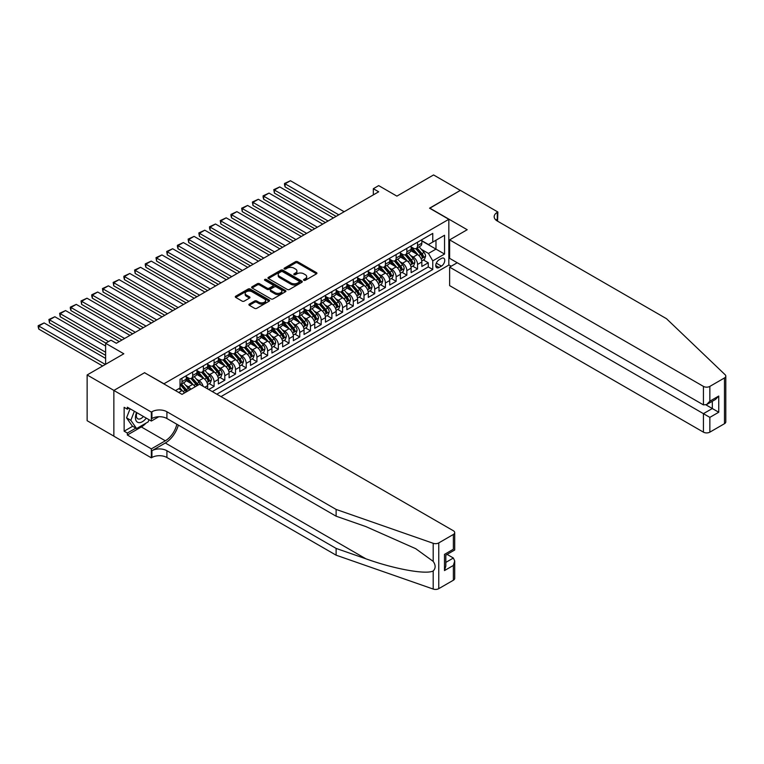 <?xml version="1.0" encoding="UTF-8"?>
<svg xmlns="http://www.w3.org/2000/svg" width="764" height="764" viewBox="0 0 764 764"><rect width="100%" height="100%" fill="white"/><g stroke="black" fill="none" stroke-linecap="round" stroke-linejoin="round"><path stroke-width="1.15" d="M303.862 280.292A1.041 0.602 0 0 0 305.333 280.292L316.497 273.837A1.49 0.859 0 0 0 316.936 273.235A1.49 0.859 0 0 0 316.497 272.624L297.578 261.699A1.49 0.859 0 0 0 295.477 261.699L284.313 268.154A1.041 0.602 0 0 0 285.784 269.004L287.226 268.164A4.756 2.75 0 0 1 293.949 268.164L295.534 269.081A4.756 2.75 0 0 1 296.919 271.019A4.756 2.75 0 0 1 295.534 272.958L294.083 273.798A1.041 0.602 0 0 0 295.553 274.648L297.005 273.808A4.756 2.75 0 0 1 303.728 273.808L305.304 274.725A4.756 2.75 0 0 1 306.698 276.663A4.756 2.75 0 0 1 305.304 278.602L303.862 279.443A1.041 0.602 0 0 0 303.862 280.292L303.862 279.443M249.331 304.062A1.49 0.859 0 0 0 248.902 304.674A1.49 0.859 0 0 0 249.331 305.275L254.641 308.341A1.49 0.859 0 0 0 256.742 308.341L269.148 301.178A1.49 0.859 0 0 0 269.577 300.577A1.49 0.859 0 0 0 269.148 299.966L250.229 289.04A1.49 0.859 0 0 0 248.128 289.04L235.723 296.203A1.49 0.859 0 0 0 235.283 296.814A1.49 0.859 0 0 0 235.723 297.416L242.131 301.121A1.49 0.859 0 0 0 244.232 301.121L249.542 298.055A1.49 0.859 0 0 0 249.981 297.444A1.49 0.859 0 0 0 249.542 296.843L246.361 295.009A3.973 2.292 0 0 1 245.196 293.386A3.973 2.292 0 0 1 247.651 291.256A3.973 2.292 0 0 1 251.986 291.762L264.439 298.953A3.973 2.292 0 0 1 265.605 300.577A3.973 2.292 0 0 1 263.15 302.697A3.973 2.292 0 0 1 258.815 302.2L256.742 300.997A1.49 0.859 0 0 0 254.641 300.997L249.331 304.062L249.331 305.275L254.641 302.238L254.641 300.997M144.702 372.822L163.973 383.767L448.831 219.306L429.549 208.18L460.339 190.408L433.57 174.946L396.888 196.128L378.686 185.614L373.329 188.708L378.686 191.793L116.319 343.275L110.961 340.181L105.613 343.275L105.613 364.294M144.702 372.641L113.912 390.414L87.134 374.962L123.816 353.78L105.613 343.275M287.331 289.47A1.49 0.859 0 0 0 289.432 289.47L301.837 282.308A1.49 0.859 0 0 0 302.277 281.696A1.49 0.859 0 0 0 301.837 281.095L282.919 270.169A1.49 0.859 0 0 0 280.818 270.169L268.412 277.332A1.49 0.859 0 0 0 267.973 277.934A1.49 0.859 0 0 0 268.412 278.545L287.331 289.47M265.203 280.512A1.041 0.602 0 0 1 266.254 280.655L266.254 279.423L285.488 290.53A1.49 0.859 0 0 1 285.927 291.132A1.49 0.859 0 0 1 285.488 291.743L273.092 298.905A1.49 0.859 0 0 1 270.991 298.905L252.063 287.98L257.373 284.934L257.373 283.702L252.063 286.767A1.49 0.859 0 0 0 251.633 287.369A1.49 0.859 0 0 0 252.063 287.98L252.063 286.767M257.373 284.934A1.49 0.859 0 0 1 259.474 284.934L259.474 283.702A1.49 0.859 0 0 0 257.373 283.702M259.474 283.702L267.152 288.133A1.49 0.859 0 0 0 269.253 288.133L272.777 286.099A1.49 0.859 0 0 0 273.206 285.488A1.49 0.859 0 0 0 272.777 284.886L264.783 280.273A1.041 0.602 0 0 1 266.254 279.423M113.855 436.139L87.134 420.706L87.134 374.962M208.734 389.516L214.092 386.431L209.221 383.614M207.12 372.937L209.804 374.494A6.055 3.495 60 0 1 214.092 381.914L218.37 379.441L218.37 383.958L224.797 380.243L219.927 377.435M217.826 366.758L220.519 368.315A6.055 3.495 60 0 1 224.797 375.735L229.085 373.262L229.085 377.769L235.513 374.064L230.632 371.247M228.531 360.579L231.225 362.126A6.055 3.495 60 0 1 235.513 369.547L239.791 367.073L239.791 371.591L246.218 367.876L241.348 365.068M239.247 354.391L241.93 355.948A6.055 3.495 60 0 1 246.218 363.368L250.496 360.894L250.496 365.402L256.924 361.697L252.053 358.879M249.952 348.212L252.645 349.759A6.055 3.495 60 0 1 256.924 357.18L261.212 354.706L261.212 359.223L267.639 355.518L262.759 352.701M260.658 342.033L263.351 343.58A6.055 3.495 60 0 1 267.639 351.001L271.917 348.527L271.917 353.044L278.344 349.329L273.474 346.522M271.373 335.845L274.056 337.401A6.055 3.495 60 0 1 278.344 344.822L282.623 342.348L282.623 346.856L289.05 343.151L284.179 340.333M282.078 329.666L284.771 331.213A6.055 3.495 60 0 1 289.05 338.633L293.338 336.16L293.338 340.677L299.765 336.962L294.885 334.154M292.784 323.478L295.477 325.034A6.055 3.495 60 0 1 299.765 332.455L304.043 329.981L304.043 334.489L310.471 330.783L305.6 327.966M303.499 317.299L306.183 318.846A6.055 3.495 60 0 1 310.471 326.266L314.749 323.793L314.749 328.31L321.176 324.604L316.306 321.787M314.205 311.12L316.898 312.667A6.055 3.495 60 0 1 321.176 320.087L325.464 317.614L325.464 322.131L331.891 318.416L327.011 315.608M324.91 304.931L327.603 306.488A6.055 3.495 60 0 1 331.891 313.909L336.17 311.435L336.17 315.943L342.597 312.237L337.726 309.42M335.625 298.753L338.309 300.3A6.055 3.495 60 0 1 342.597 307.72L346.875 305.247L346.875 309.764L353.302 306.049L348.432 303.241M346.331 292.564L349.024 294.121A6.055 3.495 60 0 1 353.302 301.541L357.59 299.068L357.59 303.575L364.017 299.87L359.137 297.053M357.036 286.385L359.729 287.933A6.055 3.495 60 0 1 364.017 295.353L368.296 292.879L368.296 297.397L374.723 293.691L369.852 290.874M367.751 280.207L370.435 281.754A6.055 3.495 60 0 1 374.723 289.174L379.001 286.701L379.001 291.218L385.428 287.503L380.558 284.695M378.457 274.018L381.15 275.575A6.055 3.495 60 0 1 385.428 282.995L389.716 280.522L389.716 285.029L396.144 281.324L391.263 278.507M389.162 267.839L391.856 269.386A6.055 3.495 60 0 1 396.144 276.807L400.422 274.333L400.422 278.85L406.849 275.136L401.979 272.328M399.878 261.651L402.561 263.208A6.055 3.495 60 0 1 406.849 270.628L411.127 268.154L411.127 272.662L417.555 268.957L417.555 264.439A6.055 3.495 -120 0 0 413.276 257.029L410.583 255.472M412.684 266.139L417.555 268.957M184.477 392.954A6.055 3.495 -120 0 0 181.966 390.566L178.747 388.714M195.183 386.775A6.055 3.495 -120 0 0 192.671 384.387L186.053 380.558M190.895 389.248A6.055 3.495 60 0 0 188.393 386.861L185.7 385.304M207.665 388.895L207.665 385.619A6.055 3.495 -120 0 0 203.386 378.199L196.759 374.379M203.128 386.278A6.055 3.495 60 0 0 199.098 380.673L196.405 379.125M218.37 379.441A6.055 3.495 -120 0 0 214.092 372.02L207.464 368.2M229.085 373.262A6.055 3.495 -120 0 0 224.797 365.841L218.179 362.012M239.791 367.073A6.055 3.495 -120 0 0 235.513 359.653L228.885 355.833M250.496 360.894A6.055 3.495 -120 0 0 246.218 353.474L239.59 349.654M261.212 354.706A6.055 3.495 -120 0 0 256.924 347.286L250.306 343.466M271.917 348.527A6.055 3.495 -120 0 0 267.639 341.107L261.011 337.287M282.623 342.348A6.055 3.495 -120 0 0 278.344 334.928L271.717 331.099M293.338 336.16A6.055 3.495 -120 0 0 289.05 328.74L282.432 324.92M304.043 329.981A6.055 3.495 -120 0 0 299.765 322.561L293.137 318.741M314.749 323.793A6.055 3.495 -120 0 0 310.471 316.382L303.843 312.552M325.464 317.614A6.055 3.495 -120 0 0 321.176 310.194L314.558 306.374M336.17 311.435A6.055 3.495 -120 0 0 331.891 304.015L325.263 300.185M346.875 305.247A6.055 3.495 -120 0 0 342.597 297.826L335.969 294.006M357.59 299.068A6.055 3.495 -120 0 0 353.302 291.647L346.684 287.827M368.296 292.879A6.055 3.495 -120 0 0 364.017 285.469L357.39 281.639M379.001 286.701A6.055 3.495 -120 0 0 374.723 279.28L368.095 275.46M389.716 280.522A6.055 3.495 -120 0 0 385.428 273.101L378.81 269.272M400.422 274.333A6.055 3.495 -120 0 0 396.144 266.913L389.516 263.093M411.127 268.154A6.055 3.495 -120 0 0 406.849 260.734L400.221 256.914M441.439 258.442L439.08 259.808A4.699 2.712 120 0 0 436.015 263.943A4.699 2.712 120 0 0 436.731 267.706A4.699 2.712 120 0 0 439.08 267.476L441.439 266.111A4.699 2.712 120 0 0 444.505 261.976A4.699 2.712 120 0 0 443.788 258.213A4.699 2.712 120 0 0 441.439 258.442M220.997 396.592L448.831 265.06L448.831 219.306M216.823 394.186L432.768 269.511L432.768 260.858L428.48 253.438L421.289 249.293M175.491 390.595L180.037 387.969L180.037 379.316L432.768 233.402L432.768 242.064L444.543 235.264L444.543 254.059L432.768 260.858M186.244 376.719L188.393 377.96A6.055 3.495 60 0 0 191.42 378.256L195.699 375.783A6.055 3.495 -120 0 0 196.959 373.013L196.959 369.547M196.959 370.54L199.098 371.772A6.055 3.495 60 0 0 202.126 372.078L206.414 369.604A6.055 3.495 -120 0 0 207.665 366.825L207.665 363.368M207.665 364.352L209.804 365.593A6.055 3.495 60 0 0 212.841 365.889L217.119 363.416A6.055 3.495 -120 0 0 218.37 360.646L218.37 357.18M218.37 358.173L220.519 359.405A6.055 3.495 60 0 0 223.546 359.71L227.825 357.237A6.055 3.495 -120 0 0 229.085 354.458L229.085 351.001M229.085 351.984L231.225 353.226A6.055 3.495 60 0 0 234.252 353.522L238.54 351.048A6.055 3.495 -120 0 0 239.791 348.279L239.791 344.812M239.791 345.805L241.93 347.047A6.055 3.495 60 0 0 244.967 347.343L249.245 344.87A6.055 3.495 -120 0 0 250.496 342.1L250.496 338.633M250.496 339.627L252.645 340.859A6.055 3.495 60 0 0 255.673 341.164L259.951 338.691A6.055 3.495 -120 0 0 261.212 335.912L261.212 332.455M261.212 333.438L263.351 334.68A6.055 3.495 60 0 0 266.378 334.976L270.666 332.502A6.055 3.495 -120 0 0 271.917 329.733L271.917 326.266M271.917 327.259L274.056 328.491A6.055 3.495 60 0 0 277.093 328.797L281.372 326.323A6.055 3.495 -120 0 0 282.623 323.544L282.623 320.087M282.623 321.081L284.771 322.312A6.055 3.495 60 0 0 287.799 322.609L292.077 320.135A6.055 3.495 -120 0 0 293.338 317.366L293.338 313.909M293.338 314.892L295.477 316.134A6.055 3.495 60 0 0 298.504 316.43L302.792 313.956A6.055 3.495 -120 0 0 304.043 311.187L304.043 307.72M304.043 308.713L306.183 309.945A6.055 3.495 60 0 0 309.219 310.251L313.498 307.777A6.055 3.495 -120 0 0 314.749 304.998L314.749 301.541M314.749 302.525L316.898 303.766A6.055 3.495 60 0 0 319.925 304.062L324.203 301.589A6.055 3.495 -120 0 0 325.464 298.819L325.464 295.353M325.464 296.346L327.603 297.578A6.055 3.495 60 0 0 330.631 297.884L334.918 295.41A6.055 3.495 -120 0 0 336.17 292.631L336.17 289.174M336.17 290.167L338.309 291.399A6.055 3.495 60 0 0 341.346 291.695L345.624 289.222A6.055 3.495 -120 0 0 346.875 286.452L346.875 282.995M346.875 283.979L349.024 285.22A6.055 3.495 60 0 0 352.051 285.516L356.33 283.043A6.055 3.495 -120 0 0 357.59 280.273L357.59 276.807M357.59 277.8L359.729 279.032A6.055 3.495 60 0 0 362.757 279.337L367.045 276.864A6.055 3.495 -120 0 0 368.296 274.085L368.296 270.628M368.296 271.612L370.435 272.853A6.055 3.495 60 0 0 373.472 273.149L377.75 270.676A6.055 3.495 -120 0 0 379.001 267.906L379.001 264.439M379.001 265.433L381.15 266.665A6.055 3.495 60 0 0 384.177 266.97L388.456 264.497A6.055 3.495 -120 0 0 389.716 261.727L389.716 258.261M389.716 259.254L391.856 260.486A6.055 3.495 60 0 0 394.883 260.782L399.171 258.308A6.055 3.495 -120 0 0 400.422 255.539L400.422 252.082M400.422 253.065L402.561 254.307A6.055 3.495 60 0 0 405.598 254.603L409.876 252.13A6.055 3.495 -120 0 0 411.127 249.36L411.127 245.893M212.325 391.588L428.27 266.913L428.27 262.778L421.843 266.483L421.843 261.966A6.055 3.495 -120 0 0 417.555 254.555L410.936 250.726M411.127 246.887L413.276 248.119A6.055 3.495 -120 0 0 416.304 248.424A6.055 3.495 -120 0 0 417.555 245.645L417.555 242.188M416.304 248.424L420.582 245.951A6.055 3.495 -120 0 0 421.843 243.172L421.843 239.715M181.966 378.199L181.966 381.666A6.055 3.495 60 0 1 180.715 384.435A6.055 3.495 60 0 1 180.037 384.684M180.715 384.435L184.993 381.962A6.055 3.495 -120 0 0 186.244 379.192L186.244 375.726M192.671 372.02L192.671 375.487A6.055 3.495 60 0 1 191.42 378.256M203.386 365.841L203.386 369.298A6.055 3.495 60 0 1 202.126 372.078M214.092 359.653L214.092 363.12A6.055 3.495 60 0 1 212.841 365.889M224.797 353.474L224.797 356.931A6.055 3.495 60 0 1 223.546 359.71M235.513 347.286L235.513 350.752A6.055 3.495 60 0 1 234.252 353.522M246.218 341.107L246.218 344.574A6.055 3.495 60 0 1 244.967 347.343M256.924 334.928L256.924 338.385A6.055 3.495 60 0 1 255.673 341.164M267.639 328.74L267.639 332.206A6.055 3.495 60 0 1 266.378 334.976M278.344 322.561L278.344 326.018A6.055 3.495 60 0 1 277.093 328.797M289.05 316.372L289.05 319.839A6.055 3.495 60 0 1 287.799 322.609M299.765 310.194L299.765 313.66A6.055 3.495 60 0 1 298.504 316.43M310.471 304.015L310.471 307.472A6.055 3.495 60 0 1 309.219 310.251M321.176 297.826L321.176 301.293A6.055 3.495 60 0 1 319.925 304.062M331.891 291.647L331.891 295.105A6.055 3.495 60 0 1 330.631 297.884M342.597 285.459L342.597 288.926A6.055 3.495 60 0 1 341.346 291.695M353.302 279.28L353.302 282.747A6.055 3.495 60 0 1 352.051 285.516M364.017 273.101L364.017 276.558A6.055 3.495 60 0 1 362.757 279.337M374.723 266.913L374.723 270.38A6.055 3.495 60 0 1 373.472 273.149M385.428 260.734L385.428 264.191A6.055 3.495 60 0 1 384.177 266.97M396.144 254.555L396.144 258.012A6.055 3.495 60 0 1 394.883 260.782M406.849 248.367L406.849 251.833A6.055 3.495 60 0 1 405.598 254.603M406.849 270.628L406.849 275.136M396.144 276.807L396.144 281.324M385.428 282.995L385.428 287.503M374.723 289.174L374.723 293.691M364.017 295.353L364.017 299.87M353.302 301.541L353.302 306.049M342.597 307.72L342.597 312.237M331.891 313.909L331.891 318.416M321.176 320.087L321.176 324.604M310.471 326.266L310.471 330.783M299.765 332.455L299.765 336.962M289.05 338.633L289.05 343.151M278.344 344.822L278.344 349.329M267.639 351.001L267.639 355.518M256.924 357.18L256.924 361.697M246.218 363.368L246.218 367.876M235.513 369.547L235.513 374.064M224.797 375.735L224.797 380.243M214.092 381.914L214.092 386.431M428.48 253.438L435.977 249.112L435.977 240.211L444.543 235.264M421.843 240.947L444.543 254.059M421.843 240.698L428.48 244.537L432.768 242.064M373.329 188.708L373.329 194.887M423.39 259.961L428.27 262.778M428.27 266.913L432.768 269.511M304.273 280.436L305.304 279.844A4.756 2.75 0 0 0 306.698 277.895L306.698 276.663M296.919 271.019L296.919 272.251A4.756 2.75 0 0 1 295.534 274.2L294.503 274.792M316.497 272.624L316.497 273.837L297.578 262.94A1.49 0.859 0 0 0 295.477 262.94L284.724 269.148M301.837 281.095L301.837 282.308L282.919 271.401A1.49 0.859 0 0 0 280.818 271.401L268.431 278.554M299.211 282.126A1.041 0.602 0 0 0 299.211 281.276L282.604 271.688A1.041 0.602 0 0 0 281.133 271.688L279.605 272.567A4.756 2.75 0 0 0 278.211 274.505A4.756 2.75 0 0 0 279.605 276.453L290.96 283.005A4.756 2.75 0 0 0 297.683 283.005L299.211 282.126L299.211 283.358A1.041 0.602 0 0 0 299.517 282.938L299.517 281.696M278.211 274.505L278.211 275.747A4.756 2.75 0 0 0 279.605 277.685L279.605 276.453M299.211 283.358L297.683 284.237A4.756 2.75 0 0 1 290.96 284.237L279.605 277.685M259.474 284.934L267.152 289.365A1.49 0.859 0 0 0 269.253 289.365L272.777 287.331A1.49 0.859 0 0 0 273.206 286.729L273.206 285.488M266.254 280.655L285.469 291.752M275.116 292.727A3.973 2.292 0 0 0 279.443 293.223A3.973 2.292 0 0 0 281.897 291.103A3.973 2.292 0 0 0 280.732 289.48L276.348 286.949A1.49 0.859 0 0 0 274.247 286.949L270.723 288.983A1.49 0.859 0 0 0 270.284 289.585A1.49 0.859 0 0 0 270.723 290.196L275.116 292.727L275.116 293.968A3.973 2.292 0 0 0 279.443 294.465A3.973 2.292 0 0 0 281.897 292.345L281.897 291.103M270.284 289.585L270.284 290.826A1.49 0.859 0 0 0 270.723 291.428L270.723 290.196M275.116 293.968L270.723 291.428M265.605 300.577L265.605 301.809A3.973 2.292 0 0 1 263.15 303.929A3.973 2.292 0 0 1 258.815 303.432L256.742 302.238A1.49 0.859 0 0 0 254.641 302.238M245.196 293.386L245.196 294.618A3.973 2.292 0 0 0 246.361 296.241L246.361 295.009M249.542 296.843L249.542 298.055L246.361 296.241M269.129 301.188L250.229 290.282A1.49 0.859 0 0 0 248.128 290.282L235.742 297.425L235.723 296.203M421.747 260.906L424.517 259.311L425.586 256.217A4.011 2.321 -120 0 0 424.03 252.454L419.13 246.791M338.796 214.827L285.087 183.818L290.444 180.734L344.144 211.733M418.156 254.947L412.35 248.224A11.584 6.685 -120 0 0 411.127 246.953M285.087 186.913L284.504 184.716L284.504 183.484L285.087 183.818L285.087 186.913L336.112 216.374M414.967 253.056L411.72 249.303A9.617 5.549 -120 0 0 411.127 248.653M415.759 248.634L420.706 254.364A4.011 2.321 60 0 1 422.139 257.134L423.418 256.389A4.011 2.321 -120 0 0 421.986 253.629L417.096 247.966M416.046 248.548L421.365 254.698A2.044 1.184 60 0 1 421.881 255.501L423.418 256.389M422.139 257.134L422.425 257.611M284.504 183.484L290.444 180.734M136.603 412.541A9.846 5.682 120 0 0 138.914 422.635A9.846 5.682 120 0 0 146.258 418.118M136.937 412.732A6.742 3.887 120 0 0 137.759 418.767A6.742 3.887 120 0 0 138.742 419.073A6.742 3.887 120 0 0 143.393 416.466M149.018 419.713L148.178 421.881L136.613 428.556L132.334 426.083L126.547 417.86L130.081 408.778M136.613 428.556L130.835 420.334L134.359 411.252M126.547 417.86L130.835 420.334M457.235 262.74L449.633 267.133L449.633 285.621L703.424 432.147L703.424 413.658L712.315 408.53L712.315 401.291M449.633 267.133L709.851 417.373L709.851 432.147L724.473 423.705L724.473 377.96A4.546 2.626 0 0 0 725.8 376.098A4.546 2.626 0 0 0 725.141 374.742L666.485 318.693L497.288 221.006A10.6 6.122 180 0 1 494.174 216.68A10.6 6.122 180 0 1 497.288 212.354L497.87 212.01L460.396 190.379L429.712 208.276M429.712 208.085L467.196 229.725L449.633 239.867L703.424 386.393A4.546 2.626 0 0 0 709.851 386.393L724.473 377.96M497.87 212.01L497.555 221.168M448.831 264.879L451.18 266.235M449.633 239.867L449.633 258.356L703.424 404.882L703.424 386.393M725.8 376.098L725.8 421.852A4.546 2.626 180 0 1 724.473 423.705M709.851 432.147A4.546 2.626 180 0 1 703.424 432.147M495.951 220.07A10.6 6.122 180 0 1 497.288 219.125L497.288 212.354M705.993 404.882L718.743 412.235L709.851 417.373M709.851 386.393L709.851 401.176L706.643 404.567L703.424 404.882M709.851 401.176L718.743 396.038L715.524 399.429L706.643 404.567M453.377 580.22L453.377 565.446L454.704 560.967L454.704 578.367A4.546 2.626 180 0 1 453.377 580.22L438.756 588.662A4.546 2.626 180 0 1 433.198 589.054L336.112 555.18L336.112 548.409L166.915 450.722A10.6 6.122 -0 0 0 151.931 450.722L165.31 442.996A19.73 11.393 120 0 0 178.346 425.109M336.112 548.409L365.88 558.799C394.339 569.056 426.121 574.795 433.198 570.956C435.776 568.321 435.776 565.131 433.198 561.387L415.731 548.695L365.88 526.587L336.112 516.197L166.915 418.51A10.6 6.122 -0 0 0 151.931 418.51L151.931 411.748L151.339 412.082L113.855 390.442L144.539 372.727L182.023 394.367L199.576 384.235L453.377 530.76A4.546 2.626 -0 0 1 454.704 532.613A4.546 2.626 -0 0 1 453.377 534.466L438.756 542.908L438.756 588.662M336.112 555.18L166.915 457.493A10.6 6.122 -0 0 0 151.931 457.493L151.339 457.837L113.855 436.196L113.855 390.442M336.112 516.197L336.112 509.426L166.915 411.748A10.6 6.122 -0 0 0 151.931 411.748M433.198 561.387L433.198 543.299L336.112 509.426M146.048 423.113A17.037 9.837 -60 0 1 141.321 426.952L127.349 435.022L127.349 433.045L135.868 428.126M129.068 408.186L127.349 409.179L124.14 407.327L124.14 431.192L127.349 433.045M127.349 409.179L127.349 407.202L151.339 421.05L151.339 412.082M151.339 457.837L151.339 448.869L165.31 440.799A17.037 9.837 120 0 0 176.847 424.249M127.349 435.022L151.339 448.869M447.102 554.406L453.377 558.026L454.704 560.967M158.816 416.733L151.339 421.05M433.198 543.299A4.546 2.626 -0 0 0 438.756 542.908M124.14 431.192L132.649 426.274M453.377 565.446L444.486 570.574L445.823 566.095L445.823 555.141L454.704 550.013L454.704 532.613M444.486 570.574L444.486 554.377C446.224 555.38 446.224 555.38 444.486 554.377L453.377 549.249C455.115 550.242 455.115 550.242 453.377 549.249L453.377 534.466M411.042 267.094L413.811 265.49L414.881 262.405A4.011 2.321 -120 0 0 413.314 258.633L408.425 252.97M328.081 221.006L274.381 190.007L279.739 186.913L333.438 217.921M407.441 261.126L401.644 254.402A11.584 6.685 -120 0 0 400.422 253.132M274.381 193.091L273.789 189.663L274.381 190.007L274.381 193.091L325.407 222.553M404.261 259.244L401.014 255.482A9.617 5.549 -120 0 0 400.422 254.832M405.044 254.823L410.001 260.553A4.011 2.321 60 0 1 411.424 263.313L412.713 262.577A4.011 2.321 -120 0 0 411.28 259.808L406.391 254.145M405.34 254.727L410.66 260.887A2.044 1.184 60 0 1 411.175 261.68L412.713 262.577M411.424 263.313L411.72 263.79M273.789 189.663L279.739 186.913M400.336 273.273L403.096 271.678L404.175 268.584A4.011 2.321 -120 0 0 402.609 264.822L397.719 259.149M317.375 227.195L263.675 196.186L269.023 193.091L322.733 224.1M396.736 267.304L390.929 260.591A11.584 6.685 -120 0 0 389.716 259.311M263.675 199.28L263.083 197.083L263.083 195.851L263.675 196.186L263.675 199.28L314.701 228.742M393.555 265.423L390.308 261.66A9.617 5.549 -120 0 0 389.716 261.021M394.339 261.002L399.286 266.731A4.011 2.321 60 0 1 400.718 269.501L402.007 268.756A4.011 2.321 -120 0 0 400.575 265.996L395.676 260.323M394.635 260.906L399.944 267.066A2.044 1.184 60 0 1 400.46 267.868L402.007 268.756M400.718 269.501L401.014 269.978M263.083 195.851L269.023 193.091M389.621 279.462L392.39 277.857L393.46 274.773A4.011 2.321 -120 0 0 391.903 271L387.004 265.337M306.67 233.373L252.96 202.374L258.318 199.28L312.018 230.289M386.03 273.493L380.224 266.77A11.584 6.685 -120 0 0 379.001 265.5M252.96 205.459L252.378 202.03L252.96 202.374L252.96 205.459L303.986 234.92M382.84 271.602L379.593 267.849A9.617 5.549 -120 0 0 379.001 267.199M383.633 267.19L388.58 272.92A4.011 2.321 60 0 1 390.012 275.68L391.292 274.935A4.011 2.321 -120 0 0 389.86 272.175L384.97 266.512M383.92 267.094L389.239 273.254A2.044 1.184 60 0 1 389.755 274.047L391.292 274.935M390.012 275.68L390.299 276.157M252.378 202.03L258.318 199.28M378.915 285.641L381.685 284.046L382.754 280.951A4.011 2.321 -120 0 0 381.188 277.179L376.299 271.516M295.954 239.562L242.255 208.553L247.612 205.459L301.312 236.468M375.315 279.672L369.518 272.958A11.584 6.685 -120 0 0 368.296 271.678M242.255 211.647L241.663 208.209L242.255 208.553L242.255 211.647L293.281 241.099M372.135 277.79L368.888 274.028A9.617 5.549 -120 0 0 368.296 273.388M372.918 273.369L377.874 279.099A4.011 2.321 60 0 1 379.297 281.868L380.587 281.123A4.011 2.321 -120 0 0 379.154 278.354L374.264 272.691M373.214 273.273L378.533 279.433A2.044 1.184 60 0 1 379.049 280.235L380.587 281.123M241.663 208.209L247.612 205.459M368.21 291.819L370.97 290.224L372.049 287.13A4.011 2.321 -120 0 0 370.483 283.368L365.593 277.704M285.249 245.741L231.549 214.732L236.897 211.647L290.606 242.646M364.609 285.86L358.803 279.137A11.584 6.685 -120 0 0 357.59 277.867M231.549 217.826L230.957 215.629L230.957 214.397L231.549 214.732L231.549 217.826L282.575 247.288M361.429 283.969L358.182 280.216A9.617 5.549 -120 0 0 357.59 279.567M362.212 279.548L367.159 285.278A4.011 2.321 60 0 1 368.592 288.047L369.881 287.302A4.011 2.321 -120 0 0 368.449 284.542L363.549 278.879M362.508 279.462L367.818 285.612A2.044 1.184 60 0 1 368.334 286.414L369.881 287.302M368.592 288.047L368.888 288.525M230.957 214.397L236.897 211.647M357.495 298.008L360.264 296.403L361.334 293.319A4.011 2.321 -120 0 0 359.777 289.546L354.878 283.883M274.543 251.919L220.834 220.92L226.192 217.826L279.891 248.835M353.904 292.039L348.097 285.316A11.584 6.685 -120 0 0 346.875 284.046M220.834 224.005L220.252 220.576L220.834 220.92L220.834 224.005L271.86 253.467M350.714 290.158L347.467 286.395A9.617 5.549 -120 0 0 346.875 285.746M351.507 285.736L356.454 291.466A4.011 2.321 60 0 1 357.886 294.226L359.166 293.491A4.011 2.321 -120 0 0 357.733 290.721L352.844 285.058M351.793 285.641L357.113 291.8A2.044 1.184 60 0 1 357.628 292.593L359.166 293.491M357.886 294.226L358.173 294.703M220.252 220.576L226.192 217.826M346.789 304.187L349.559 302.592L350.628 299.498A4.011 2.321 -120 0 0 349.062 295.735L344.172 290.062M263.828 258.108L210.129 227.099L215.486 224.005L269.186 255.014M343.189 298.218L337.392 291.504A11.584 6.685 -120 0 0 336.17 290.224M210.129 230.193L209.537 227.997L209.537 226.765L210.129 227.099L210.129 230.193L261.154 259.655M340.009 296.337L336.762 292.574A9.617 5.549 -120 0 0 336.17 291.934M340.792 291.915L345.748 297.645A4.011 2.321 60 0 1 347.171 300.414L348.46 299.669A4.011 2.321 -120 0 0 347.028 296.909L342.138 291.237M341.088 291.819L346.407 297.979A2.044 1.184 60 0 1 346.923 298.781L348.46 299.669M347.171 300.414L347.467 300.892M209.537 226.765L215.486 224.005M336.084 310.375L338.844 308.771L339.923 305.676A4.011 2.321 -120 0 0 338.356 301.914L333.467 296.251M253.123 264.287L199.423 233.287L204.771 230.193L258.48 261.192M332.483 304.406L326.677 297.683A11.584 6.685 -120 0 0 325.464 296.413M199.423 236.372L198.831 232.944L199.423 233.287L199.423 236.372L250.449 265.834M329.303 302.515L326.056 298.762A9.617 5.549 -120 0 0 325.464 298.113M330.086 298.103L335.033 303.833A4.011 2.321 60 0 1 336.466 306.593L337.755 305.848A4.011 2.321 -120 0 0 336.322 303.088L331.423 297.425M330.382 298.008L335.692 304.167A2.044 1.184 60 0 1 336.208 304.96L337.755 305.848M336.466 306.593L336.762 307.071M198.831 232.944L204.771 230.193M325.368 316.554L328.138 314.959L329.208 311.865A4.011 2.321 -120 0 0 327.651 308.093L322.752 302.429M242.417 270.475L188.708 239.466L194.066 236.372L247.765 267.381M321.778 310.585L315.971 303.871A11.584 6.685 -120 0 0 314.749 302.592M188.708 242.56L188.125 239.122L188.708 239.466L188.708 242.56L239.734 272.013M318.588 308.704L315.341 304.941A9.617 5.549 -120 0 0 314.749 304.301M319.381 304.282L324.328 310.012A4.011 2.321 60 0 1 325.76 312.772L327.04 312.037A4.011 2.321 -120 0 0 325.607 309.267L320.718 303.604M319.667 304.187L324.986 310.346A2.044 1.184 60 0 1 325.502 311.149L327.04 312.037M325.76 312.772L326.047 313.25M188.125 239.122L194.066 236.372M314.663 322.733L317.432 321.138L318.502 318.044A4.011 2.321 -120 0 0 316.936 314.281L312.046 308.618M231.702 276.654L178.002 245.645L183.36 242.56L237.06 273.56M311.063 316.773L305.266 310.05A11.584 6.685 -120 0 0 304.043 308.78M178.002 248.739L177.41 246.543L177.41 245.311L178.002 245.645L178.002 248.739L229.028 278.201M307.882 314.883L304.635 311.129A9.617 5.549 -120 0 0 304.043 310.48M308.666 310.461L313.622 316.191A4.011 2.321 60 0 1 315.045 318.96L316.334 318.216A4.011 2.321 -120 0 0 314.902 315.456L310.012 309.792M308.962 310.375L314.281 316.525A2.044 1.184 60 0 1 314.797 317.327L316.334 318.216M315.045 318.96L315.341 319.438M177.41 245.311L183.36 242.56M303.957 328.921L306.717 327.317L307.796 324.232A4.011 2.321 -120 0 0 306.23 320.46L301.341 314.797M220.997 282.833L167.297 251.833L172.645 248.739L226.354 279.748M300.357 322.952L294.551 316.229A11.584 6.685 -120 0 0 293.338 314.959M167.297 254.918L166.705 251.49L167.297 251.833L167.297 254.918L218.323 284.38M297.177 321.061L293.93 317.308A9.617 5.549 -120 0 0 293.338 316.659M297.96 316.649L302.907 322.379A4.011 2.321 60 0 1 304.339 325.139L305.629 324.404A4.011 2.321 -120 0 0 304.196 321.634L299.297 315.971M298.256 316.554L303.566 322.714A2.044 1.184 60 0 1 304.082 323.506L305.629 324.404M304.339 325.139L304.635 325.617M166.705 251.49L172.645 248.739M293.242 335.1L296.012 333.505L297.081 330.411A4.011 2.321 -120 0 0 295.525 326.639L290.626 320.976M210.291 289.021L156.582 258.012L161.939 254.918L215.639 285.927M289.651 329.131L283.845 322.418A11.584 6.685 -120 0 0 282.623 321.138M156.582 261.107L155.999 257.669L156.582 258.012L156.582 261.107L207.607 290.568M286.462 327.25L283.215 323.487A9.617 5.549 -120 0 0 282.623 322.847M287.254 322.828L292.201 328.558A4.011 2.321 60 0 1 293.634 331.328L294.914 330.583A4.011 2.321 -120 0 0 293.481 327.823L288.591 322.15M287.541 322.733L292.86 328.892A2.044 1.184 60 0 1 293.376 329.695L294.914 330.583M155.999 257.669L161.939 254.918M282.537 341.279L285.306 339.684L286.376 336.59A4.011 2.321 -120 0 0 284.81 332.827L279.92 327.164M199.576 295.2L145.876 264.191L151.234 261.107L204.933 292.106M278.936 335.32L273.14 328.596A11.584 6.685 -120 0 0 271.917 327.326M145.876 267.285L145.284 265.089L145.284 263.857L145.876 264.191L145.876 267.285L196.902 296.747M275.756 333.429L272.509 329.676A9.617 5.549 -120 0 0 271.917 329.026M276.539 329.017L281.496 334.747A4.011 2.321 60 0 1 282.919 337.507L284.208 336.762A4.011 2.321 -120 0 0 282.776 334.002L277.886 328.339M276.835 328.921L282.155 335.071A2.044 1.184 60 0 1 282.67 335.873L284.208 336.762M282.919 337.507L283.215 337.984M145.284 263.857L151.234 261.107M271.831 347.467L274.591 345.872L275.67 342.778A4.011 2.321 -120 0 0 274.104 339.006L269.214 333.343M188.87 301.388L135.171 270.38L140.519 267.285L194.228 298.294M268.231 341.498L262.424 334.785A11.584 6.685 -120 0 0 261.212 333.505M135.171 273.474L134.579 270.036L135.171 270.38L135.171 273.474L186.196 302.926M265.051 339.617L261.804 335.854A9.617 5.549 -120 0 0 261.212 335.215M265.834 335.195L270.781 340.925A4.011 2.321 60 0 1 272.213 343.685L273.502 342.95A4.011 2.321 -120 0 0 272.07 340.181L267.171 334.517M266.13 335.1L271.44 341.26A2.044 1.184 60 0 1 271.955 342.062L273.502 342.95M272.213 343.685L272.509 344.163M134.579 270.036L140.519 267.285M261.116 353.646L263.886 352.051L264.955 348.957A4.011 2.321 -120 0 0 263.399 345.194L258.499 339.531M178.165 307.567L124.456 276.558L129.813 273.474L183.513 304.473M257.525 347.677L251.719 340.964A11.584 6.685 -120 0 0 250.496 339.693M124.456 279.653L123.873 277.456L123.873 276.224L124.456 276.558L124.456 279.653L175.481 309.114M254.336 345.796L251.089 342.043A9.617 5.549 -120 0 0 250.496 341.393M255.128 341.374L260.075 347.104A4.011 2.321 60 0 1 261.508 349.874L262.787 349.129A4.011 2.321 -120 0 0 261.355 346.369L256.465 340.706M255.415 341.288L260.734 347.439A2.044 1.184 60 0 1 261.25 348.241L262.787 349.129M261.508 349.874L261.794 350.351M123.873 276.224L129.813 273.474M250.411 359.834L253.18 358.23L254.25 355.145A4.011 2.321 -120 0 0 252.683 351.373L247.794 345.71M167.45 313.746L113.75 282.747L119.108 279.653L172.807 310.661M246.81 353.866L241.013 347.142A11.584 6.685 -120 0 0 239.791 345.872M113.75 285.832L113.158 282.403L113.75 282.747L113.75 285.832L164.776 315.293M243.63 351.975L240.383 348.222A9.617 5.549 -120 0 0 239.791 347.572M244.413 347.563L249.37 353.293A4.011 2.321 60 0 1 250.793 356.053L252.082 355.317A4.011 2.321 -120 0 0 250.649 352.548L245.76 346.885M244.709 347.467L250.029 353.627A2.044 1.184 60 0 1 250.544 354.42L252.082 355.317M250.793 356.053L251.089 356.53M113.158 282.403L119.108 279.653M239.705 366.013L242.465 364.418L243.544 361.324A4.011 2.321 -120 0 0 241.978 357.552L237.088 351.889M156.744 319.935L103.044 288.926L108.392 285.832L162.102 316.84M236.105 360.045L230.298 353.331A11.584 6.685 -120 0 0 229.085 352.051M103.044 292.02L102.452 288.582L103.044 288.926L103.044 292.02L154.07 321.482M232.924 358.163L229.677 354.401A9.617 5.549 -120 0 0 229.085 353.761M233.708 353.742L238.654 359.472A4.011 2.321 60 0 1 240.087 362.241L241.376 361.496A4.011 2.321 -120 0 0 239.944 358.727L235.045 353.063M234.004 353.646L239.313 359.806A2.044 1.184 60 0 1 239.829 360.608L241.376 361.496M102.452 288.582L108.392 285.832M228.99 372.192L231.759 370.597L232.829 367.503A4.011 2.321 -120 0 0 231.272 363.74L226.373 358.077M146.039 326.113L92.329 295.105L97.687 292.02L151.387 323.019M225.399 366.233L219.593 359.51A11.584 6.685 -120 0 0 218.37 358.24M92.329 298.199L91.747 296.002L91.747 294.77L92.329 295.105L92.329 298.199L143.355 327.661M222.209 364.342L218.962 360.589A9.617 5.549 -120 0 0 218.37 359.939M223.002 359.93L227.949 365.66A4.011 2.321 60 0 1 229.381 368.42L230.661 367.675A4.011 2.321 -120 0 0 229.229 364.915L224.339 359.252M223.289 359.834L228.608 365.985A2.044 1.184 60 0 1 229.124 366.787L230.661 367.675M229.381 368.42L229.668 368.897M91.747 294.77L97.687 292.02M218.284 378.381L221.054 376.786L222.123 373.692A4.011 2.321 -120 0 0 220.557 369.919L215.668 364.256M135.323 332.302L81.624 301.293L86.981 298.199L140.681 329.208M214.684 372.412L208.887 365.698A11.584 6.685 -120 0 0 207.665 364.418M81.624 304.387L81.032 300.949L81.624 301.293L81.624 304.387L132.649 333.839M211.504 370.53L208.257 366.768A9.617 5.549 -120 0 0 207.665 366.128M212.287 366.109L217.243 371.839A4.011 2.321 60 0 1 218.666 374.599L219.956 373.863A4.011 2.321 -120 0 0 218.523 371.094L213.633 365.431M212.583 366.013L217.902 372.173A2.044 1.184 60 0 1 218.418 372.975L219.956 373.863M218.666 374.599L218.962 375.076M81.032 300.949L86.981 298.199M207.579 384.559L210.339 382.965L211.418 379.87A4.011 2.321 -120 0 0 209.852 376.108L204.962 370.435M124.618 338.481L70.918 307.472L76.266 304.387L129.975 335.386M203.978 378.591L198.172 371.877A11.584 6.685 -120 0 0 196.959 370.607M70.918 310.566L70.326 308.369L70.326 307.138L70.918 307.472L70.918 310.566L121.944 340.028M200.798 376.709L197.551 372.956A9.617 5.549 -120 0 0 196.959 372.307M201.581 372.288L206.528 378.018A4.011 2.321 60 0 1 207.961 380.787L209.25 380.042A4.011 2.321 -120 0 0 207.818 377.282L202.918 371.61M201.877 372.202L207.187 378.352A2.044 1.184 60 0 1 207.703 379.154L209.25 380.042M207.961 380.787L208.257 381.265M70.326 307.138L76.266 304.387M200.493 384.76A4.011 2.321 -120 0 0 199.146 382.286L194.247 376.623M108.555 341.575L60.203 313.66L65.561 310.566L119.26 341.575M193.273 384.779L187.466 378.056A11.584 6.685 -120 0 0 186.244 376.786M60.203 316.745L59.621 313.316L60.203 313.66L60.203 316.745L105.881 343.112M190.083 382.888L186.836 379.135A9.617 5.549 -120 0 0 186.244 378.486M198.134 385.066A4.011 2.321 -120 0 0 197.102 383.461L192.213 377.798M191.162 378.381L196.482 384.54A2.044 1.184 60 0 1 196.997 385.333L197.332 385.533M190.876 378.476L195.823 384.206A4.011 2.321 60 0 1 196.854 385.81M59.621 313.316L65.561 310.566M189.462 390.07A4.011 2.321 -120 0 0 188.431 388.465L183.541 382.802M105.613 352.233L49.498 319.839L54.855 316.745L105.613 346.054M182.558 390.958L179.998 387.997M49.498 322.933L48.906 319.495L49.498 319.839L49.498 322.933L105.613 355.327M179.378 389.077L178.957 388.589M187.428 391.244A4.011 2.321 -120 0 0 186.397 389.64L181.507 383.977M180.457 384.559L185.776 390.719A2.044 1.184 60 0 1 186.292 391.521L186.626 391.712M180.161 384.655L185.117 390.385A4.011 2.321 60 0 1 186.139 391.989M48.906 319.495L54.855 316.745M105.346 364.447L38.792 326.018L44.14 322.933L105.613 358.421M38.792 329.112L38.2 326.916L38.2 325.684L38.792 326.018L38.792 329.112L102.662 365.994M38.2 325.684L44.14 322.933M178.7 392.457L181.966 390.566M188.393 386.861L192.671 384.387M199.098 380.673L203.386 378.199M209.804 374.494L214.092 372.02M220.519 368.315L224.797 365.841M231.225 362.126L235.513 359.653M241.93 355.948L246.218 353.474M252.645 349.759L256.924 347.286M263.351 343.58L267.639 341.107M274.056 337.401L278.344 334.928M284.771 331.213L289.05 328.74M295.477 325.034L299.765 322.561M306.183 318.846L310.471 316.382M316.898 312.667L321.176 310.194M327.603 306.488L331.891 304.015M338.309 300.3L342.597 297.826M349.024 294.121L353.302 291.647M359.729 287.933L364.017 285.469M370.435 281.754L374.723 279.28M381.15 275.575L385.428 273.101M391.856 269.386L396.144 266.913M402.561 263.208L406.849 260.734M413.276 257.029L417.555 254.555M417.555 245.645L421.843 243.172M181.966 381.666L186.244 379.192M192.671 375.487L196.959 373.013M203.386 369.298L207.665 366.825M214.092 363.12L218.37 360.646M224.797 356.931L229.085 354.458M235.513 350.752L239.791 348.279M246.218 344.574L250.496 342.1M256.924 338.385L261.212 335.912M267.639 332.206L271.917 329.733M278.344 326.018L282.623 323.544M289.05 319.839L293.338 317.366M299.765 313.66L304.043 311.187M310.471 307.472L314.749 304.998M321.176 301.293L325.464 298.819M331.891 295.105L336.17 292.631M342.597 288.926L346.875 286.452M353.302 282.747L357.59 280.273M364.017 276.558L368.296 274.085M374.723 270.38L379.001 267.906M385.428 264.191L389.716 261.727M396.144 258.012L400.422 255.539M406.849 251.833L411.127 249.36M417.555 264.439L421.843 261.966M204.828 387.262L207.665 385.619M436.301 263.15L441.439 266.111M435.767 265.557L439.08 267.476M305.304 279.844L305.304 278.602M294.083 274.648L294.083 273.798M295.534 274.2L295.534 272.958M284.313 269.004L284.313 268.154M295.477 262.94L295.477 261.699M297.578 262.94L297.578 261.699M268.412 278.545L268.412 277.332M280.818 271.401L280.818 270.169M282.919 271.401L282.919 270.169M290.96 284.237L290.96 283.005M297.683 284.237L297.683 283.005M267.152 289.365L267.152 288.133M269.253 289.365L269.253 288.133M272.777 287.331L272.777 286.099M285.488 291.743L285.488 290.53M256.742 302.238L256.742 300.997M258.815 303.432L258.815 302.2M248.128 290.282L248.128 289.04M250.229 290.282L250.229 289.04M269.148 301.178L269.148 299.966M421.136 258.853L425.558 256.293M412.35 248.224L412.904 247.908M421.986 253.629L424.03 252.454M418.796 255.472L420.706 254.364M718.743 396.038L718.743 412.235M365.88 558.799L165.31 442.996M166.915 418.51L166.915 411.748M166.915 450.722L166.915 457.493M433.198 589.054L433.198 570.956M151.931 450.722L151.931 457.493M141.321 426.952L165.31 440.799M445.823 562.39L453.377 558.026M410.43 265.032L414.852 262.482M401.644 254.402L402.189 254.087M411.28 259.808L413.314 258.633M408.081 261.66L410.001 260.553M399.725 271.22L404.146 268.661M390.929 260.591L391.483 260.276M400.575 265.996L402.609 264.822M397.375 267.839L399.286 266.731M389.01 277.399L393.431 274.849M380.224 266.77L380.778 266.455M389.86 272.175L391.903 271M386.67 274.018L388.58 272.92M378.304 283.578L382.726 281.028M369.518 272.958L370.062 272.633M379.154 278.354L381.188 277.179M375.955 280.207L377.874 279.099M367.599 289.766L372.02 287.207M358.803 279.137L359.357 278.822M368.449 284.542L370.483 283.368M365.249 286.385L367.159 285.278M356.883 295.945L361.305 293.395M348.097 285.316L348.651 285.001M357.733 290.721L359.777 289.546M354.544 292.574L356.454 291.466M346.178 302.133L350.6 299.574M337.392 291.504L337.936 291.179M347.028 296.909L349.062 295.735M343.829 298.753L345.748 297.645M335.472 308.312L339.894 305.762M326.677 297.683L327.231 297.368M336.322 303.088L338.356 301.914M333.123 304.931L335.033 303.833M324.757 314.491L329.179 311.941M315.971 303.871L316.525 303.547M325.607 309.267L327.651 308.093M322.418 311.12L324.328 310.012M314.052 320.679L318.473 318.12M305.266 310.05L305.81 309.735M314.902 315.456L316.936 314.281M311.702 317.299L313.622 316.191M303.346 326.858L307.768 324.308M294.551 316.229L295.105 315.914M304.196 321.634L306.23 320.46M300.997 323.487L302.907 322.379M292.631 333.047L297.053 330.487M283.845 322.418L284.399 322.093M293.481 327.823L295.525 326.639M290.291 329.666L292.201 328.558M281.926 339.226L286.347 336.676M273.14 328.596L273.684 328.281M282.776 334.002L284.81 332.827M279.576 335.845L281.496 334.747M271.22 345.404L275.642 342.855M262.424 334.785L262.978 334.46M272.07 340.181L274.104 339.006M268.871 342.033L270.781 340.925M260.505 351.593L264.927 349.033M251.719 340.964L252.273 340.648M261.355 346.369L263.399 345.194M258.165 348.212L260.075 347.104M249.799 357.772L254.221 355.222M241.013 347.142L241.558 346.827M250.649 352.548L252.683 351.373M247.45 354.391L249.37 353.293M239.094 363.96L243.515 361.401M230.298 353.331L230.852 353.006M239.944 358.727L241.978 357.552M236.744 360.579L238.654 359.472M228.379 370.139L232.8 367.589M219.593 359.51L220.147 359.195M229.229 364.915L231.272 363.74M226.039 366.758L227.949 365.66M217.673 376.318L222.095 373.768M208.887 365.698L209.431 365.373M218.523 371.094L220.557 369.919M215.324 372.947L217.243 371.839M206.968 382.506L211.389 379.947M198.172 371.877L198.726 371.562M207.818 377.282L209.852 376.108M204.618 379.125L206.528 378.018M187.466 378.056L188.02 377.741M197.102 383.461L199.146 382.286M193.913 385.304L195.823 384.206M186.397 389.64L188.431 388.465M183.198 391.493L185.117 390.385"/></g></svg>
